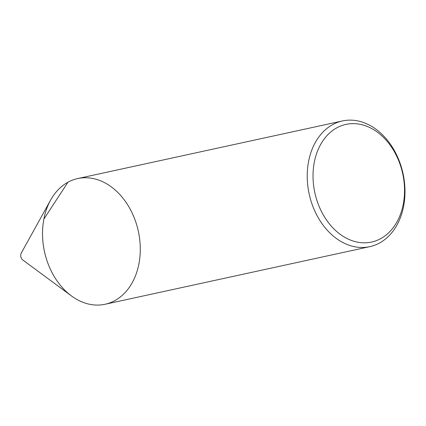 <?xml version="1.0" encoding="UTF-8"?>
<svg xmlns="http://www.w3.org/2000/svg" width="426" height="426" viewBox="0 0 426 426"><rect width="100%" height="100%" fill="white"/><g stroke="black" fill="none" stroke-linecap="round" stroke-linejoin="round"><path stroke-width="0.64" d="M71.414 295.9A64.326 48.026 77.7 0 0 140.245 246.702A64.326 48.026 77.7 0 0 67.968 182.216A64.326 48.026 77.7 0 0 50.577 200.161A64.326 48.026 77.7 0 0 71.414 295.9L22.828 260.014A4.718 3.52 -102.3 0 1 21.3 252.991L50.572 200.161M336.849 127.816A60.204 44.954 -102.3 0 1 404.524 191.897A60.204 44.954 -102.3 0 1 334.98 229.949A60.204 44.954 -102.3 0 1 336.849 127.816M332.674 124.61A64.326 48.026 -102.3 0 1 342.429 120.952A64.326 48.026 -102.3 0 1 403.039 173.595A64.326 48.026 -102.3 0 1 369.789 246.659A64.326 48.026 -102.3 0 1 310.932 200.747A64.326 48.026 -102.3 0 1 332.674 124.61M369.789 246.659L105.084 304.265A64.326 48.026 -102.3 0 1 46.226 258.353A64.326 48.026 -102.3 0 1 67.968 182.216A64.326 48.026 -102.3 0 1 77.724 178.558L342.429 120.952M43.873 219.086L67.968 182.216"/></g></svg>
